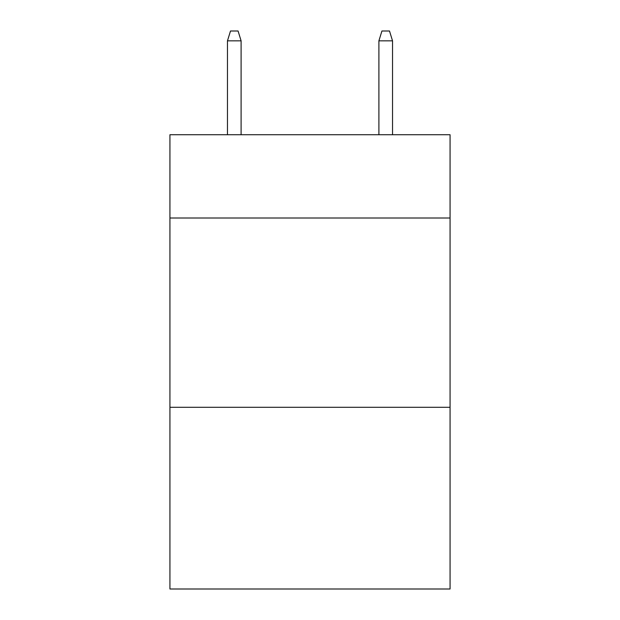 <?xml version="1.0" encoding="UTF-8"?>
<svg xmlns="http://www.w3.org/2000/svg" width="620" height="620" viewBox="0 0 620 620"><rect width="100%" height="100%" fill="white"/><g stroke="black" fill="none" stroke-linecap="round" stroke-linejoin="round"><path stroke-width="0.93" d="M450.066 218.008L450.066 134.726L169.934 134.726L169.934 218.008L450.066 218.008L450.066 589L169.934 589L169.934 218.008M450.066 407.293L169.934 407.293M241.103 134.726L241.103 40.843L227.47 40.843L227.47 134.726M227.47 40.843L230.501 31L238.072 31L241.103 40.843M378.897 40.843L381.928 31L389.5 31L392.53 40.843L378.897 40.843L378.897 134.726M392.53 40.843L392.53 134.726"/></g></svg>
